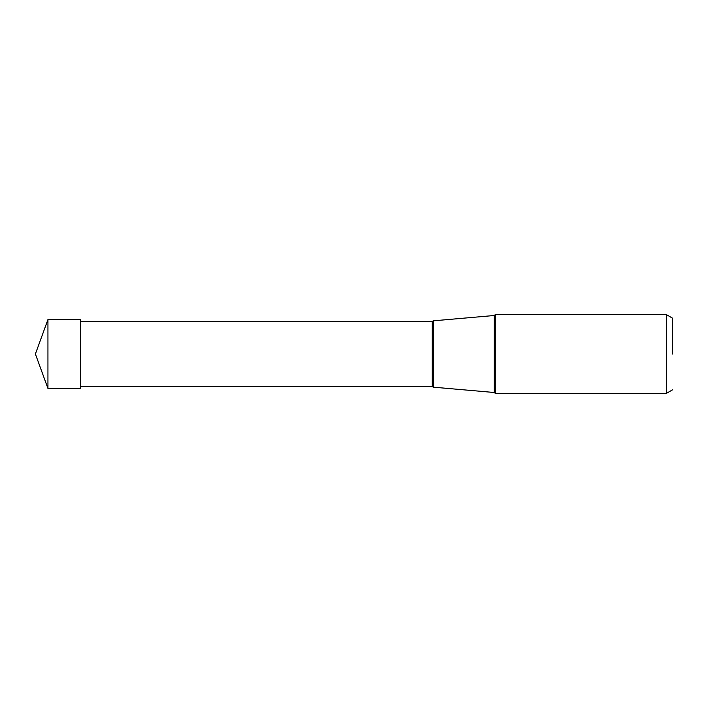 <?xml version="1.0" encoding="UTF-8"?>
<svg xmlns="http://www.w3.org/2000/svg" width="708" height="708" viewBox="0 0 708 708"><rect width="100%" height="100%" fill="white"/><g stroke="black" fill="none" stroke-linecap="round" stroke-linejoin="round"><path stroke-width="1.06" d="M47.94 354L47.94 319.556L35.4 354L47.94 388.444L47.94 354M47.94 319.556L80.455 319.556L80.455 388.444L47.94 388.444M495.299 393.365L495.299 314.635L666.405 314.635L666.405 393.365L495.299 393.365L494.228 392.498L494.228 315.502L495.299 314.635M672.6 354L672.6 318.211L672.6 354M433.314 354L433.314 320.83L433.314 387.17L494.228 392.498M80.455 321.45L432.234 321.45L432.234 386.55L433.314 387.17M672.6 389.789L666.405 393.365M672.6 318.211L666.405 314.635M432.234 321.45L433.314 320.83L494.228 315.502M80.455 386.55L432.234 386.55"/></g></svg>
